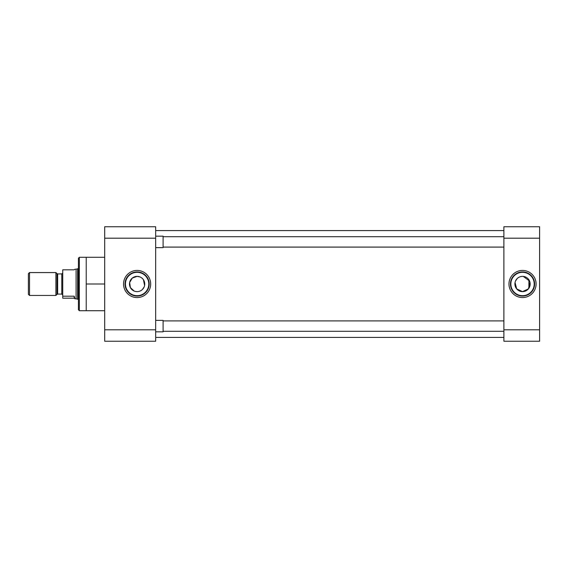 <?xml version="1.0" encoding="UTF-8"?>
<svg xmlns="http://www.w3.org/2000/svg" width="568" height="568" viewBox="0 0 568 568"><rect width="100%" height="100%" fill="white"/><g stroke="black" fill="none" stroke-linecap="round" stroke-linejoin="round"><path stroke-width="0.85" d="M137.115 270.432A13.568 13.568 0 0 0 123.547 284A13.568 13.568 0 0 0 137.115 297.568A13.568 13.568 0 0 0 150.676 284A13.568 13.568 0 0 0 137.115 270.432M137.115 271.93A12.07 12.07 0 0 0 125.038 284A12.07 12.07 0 0 0 137.115 296.07A12.07 12.07 0 0 0 149.185 284A12.07 12.07 0 0 0 137.115 271.93M104.689 257.29L79.35 257.29L79.35 310.71L104.689 310.71M137.115 272.313A11.687 11.687 0 0 0 125.429 284A11.687 11.687 0 0 0 137.115 295.687A11.687 11.687 0 0 0 148.795 284A11.687 11.687 0 0 0 137.115 272.313M79.35 257.29L78.434 258.206L78.434 309.794L79.35 310.71M134.162 291.043L130.399 287.628L129.632 282.495L132.266 278.1L137.115 276.368A7.632 7.632 0 0 0 129.483 284A7.632 7.632 0 0 0 137.115 291.632L135.603 291.483M104.689 329.795L104.689 341.24L155.675 341.24L155.675 329.795L104.689 329.795L104.689 238.205L155.675 238.205L155.675 329.795M155.675 238.205L155.675 226.76L104.689 226.76L104.689 238.205M86.222 257.29L86.222 284L104.689 284M86.222 284L86.222 310.71M137.115 291.632A7.632 7.632 0 0 0 144.748 284A7.632 7.632 0 0 0 137.115 276.368L140.069 276.964M141.368 277.667L142.511 278.604M143.441 279.74L144.591 285.512M144.151 286.954L142.497 289.403M141.368 290.34L140.055 291.043M138.627 291.483L137.868 291.597M155.675 337.428L503.88 337.428M155.675 230.572L503.88 230.572M534.609 284A12.07 12.07 0 0 0 522.532 271.93A12.07 12.07 0 0 0 510.462 284A12.07 12.07 0 0 0 522.532 296.07A12.07 12.07 0 0 0 534.609 284M522.532 297.568A13.568 13.568 0 0 0 536.1 284A13.568 13.568 0 0 0 522.532 270.432A13.568 13.568 0 0 0 508.971 284A13.568 13.568 0 0 0 522.532 297.568M522.532 295.687A11.687 11.687 0 0 0 534.218 284A11.687 11.687 0 0 0 522.532 272.313A11.687 11.687 0 0 0 510.852 284A11.687 11.687 0 0 0 522.532 295.687M530.015 282.481L528.425 288.856L522.532 291.632A7.632 7.632 0 0 0 530.164 284A7.632 7.632 0 0 0 522.532 276.368A7.632 7.632 0 0 0 514.899 284A7.632 7.632 0 0 0 522.532 291.632L516.646 288.856L515.055 282.488M523.291 276.403L529.575 281.046M539.6 329.795L503.88 329.795L503.88 341.24L539.6 341.24L539.6 226.76L503.88 226.76L503.88 238.205L539.6 238.205M503.88 329.795L503.88 238.205M515.495 281.046L517.15 278.597M518.279 277.66L519.592 276.957M521.019 276.517L521.779 276.403M503.88 247.094L163.094 247.094M503.88 236.714L163.094 236.714M155.675 236.174L163.094 236.174L163.094 247.627L155.675 247.627M503.88 331.286L163.094 331.286M503.88 320.906L163.094 320.906M155.675 320.373L163.094 320.373L163.094 331.826L155.675 331.826M78.434 268.785L77.624 268.785L77.624 299.215L78.434 299.215M77.624 268.785L76.084 269.196L76.084 298.803L77.624 299.215M76.084 269.196L74.926 269.196L74.195 269.814L62.743 269.814L62.743 296.198L74.195 296.198L74.926 298.803L74.195 298.186L62.743 298.186L62.743 296.198M55.912 282.225L55.912 295.445L29.522 295.445L29.522 272.555L55.912 272.555L55.912 282.225M29.522 272.555L28.4 273.677L28.4 294.323L29.522 295.445M74.195 298.186L74.195 296.198M62.743 295.033L61.798 294.089L61.798 273.911L62.743 272.967M528.914 288.189L528.914 279.811M61.798 273.911L57.659 273.911L57.659 294.089L56.992 294.366L56.992 273.634L55.912 272.555M76.084 298.803L74.926 298.803M61.798 294.089L57.659 294.089M56.992 294.366L55.912 295.445M57.659 273.911L56.992 273.634"/></g></svg>
